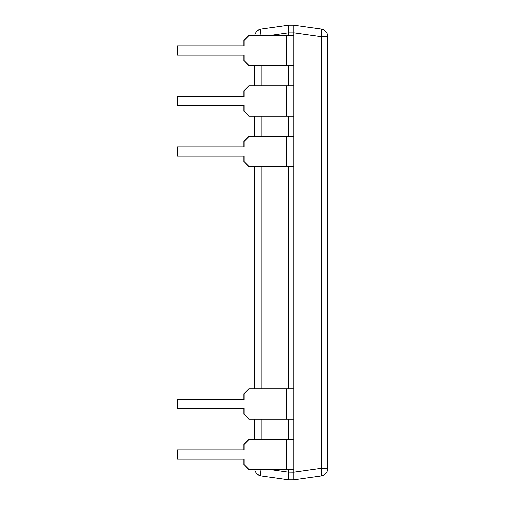 <?xml version="1.0" encoding="UTF-8"?>
<svg xmlns="http://www.w3.org/2000/svg" width="505" height="505" viewBox="0 0 505 505"><rect width="100%" height="100%" fill="white"/><g stroke="black" fill="none" stroke-linecap="round" stroke-linejoin="round"><path stroke-width="0.76" d="M249.167 65.65L244.123 60.6L248.896 65.65L293.727 65.65L293.727 25.25L288.677 25.25L293.727 25.25L321.294 29.126A7.575 7.575 0 0 1 327.814 36.625A7.575 7.575 0 0 0 321.294 29.126A7.575 7.575 0 0 1 327.814 36.625L327.814 468.375A7.575 7.575 0 0 1 321.294 475.874L293.727 479.75L288.677 479.75L293.727 479.75L321.294 475.874A7.575 1.042 -98 0 0 321.294 468.375L327.814 468.375A7.575 7.575 0 0 1 321.294 475.874L317.714 476.379M260.946 469.65A7.575 1.042 98 0 0 261.11 475.874L288.671 479.75L288.677 472.175L293.727 472.251L321.294 468.375L321.294 36.625A7.575 1.042 -82 0 0 321.294 29.126M327.612 470.104L327.013 471.758M324.721 474.479L323.112 475.382M293.727 479.75L293.727 472.251M327.814 36.625L321.294 36.625L293.727 32.749M293.727 65.65L293.727 472.175M260.946 35.35A7.575 1.042 82 0 1 261.11 29.126A7.575 7.575 0 0 0 254.697 35.35A7.575 7.575 0 0 1 261.11 29.126L288.671 25.25L288.677 35.35M288.677 65.65L288.677 85.85M288.677 116.15L288.677 136.35M288.677 166.65L288.677 388.85M288.677 419.15L288.677 439.35M288.677 469.65L288.677 472.175M261.11 475.874A7.575 7.575 0 0 1 254.697 469.65M254.589 439.35L254.589 419.15M254.589 388.85L254.589 166.65M254.589 136.35L254.589 116.15M254.589 85.85L254.589 65.65M249.167 469.65L244.123 464.6L248.896 469.65L293.727 469.65M243.852 449.955L243.852 444.4L248.896 439.35L293.727 439.35M244.123 464.6L244.123 459.045L177.186 459.045L177.186 449.955L244.123 449.955L244.123 444.4L249.167 439.35M243.852 464.6L243.852 459.045M177.457 459.045L177.457 449.955M249.167 419.15L244.123 414.1L248.896 419.15L293.727 419.15M243.852 399.455L243.852 393.9L248.896 388.85L293.727 388.85M244.123 414.1L244.123 408.545L177.186 408.545L177.186 399.455L244.123 399.455L244.123 393.9L249.167 388.85M243.852 414.1L243.852 408.545M177.457 408.545L177.457 399.455M249.167 166.65L244.123 161.6L248.896 166.65L293.727 166.65M243.852 146.955L243.852 141.4L248.896 136.35L293.727 136.35M244.123 161.6L244.123 156.045L177.186 156.045L177.186 146.955L244.123 146.955L244.123 141.4L249.167 136.35M243.852 161.6L243.852 156.045M177.457 156.045L177.457 146.955M249.167 116.15L244.123 111.1L248.896 116.15L293.727 116.15M243.852 96.455L243.852 90.9L248.896 85.85L293.727 85.85M244.123 111.1L244.123 105.545L177.186 105.545L177.186 96.455L244.123 96.455L244.123 90.9L249.167 85.85M243.852 111.1L243.852 105.545M177.457 105.545L177.457 96.455M243.852 45.955L243.852 40.4L248.896 35.35L293.727 35.35M244.123 60.6L244.123 55.045L177.186 55.045L177.186 45.955L244.123 45.955L244.123 40.4L249.167 35.35M243.852 60.6L243.852 55.045M177.457 55.045L177.457 45.955M293.727 32.825L288.677 32.825M270.181 469.65L288.671 472.251M261.11 439.35L261.11 419.15M261.11 388.85L261.11 166.65M261.11 136.35L261.11 116.15M261.11 85.85L261.11 65.65M288.671 32.749L270.181 35.35M286.55 469.65L286.55 439.35M286.55 419.15L286.55 388.85M286.55 166.65L286.55 136.35M286.55 116.15L286.55 85.85M286.55 65.65L286.55 35.35"/></g></svg>
